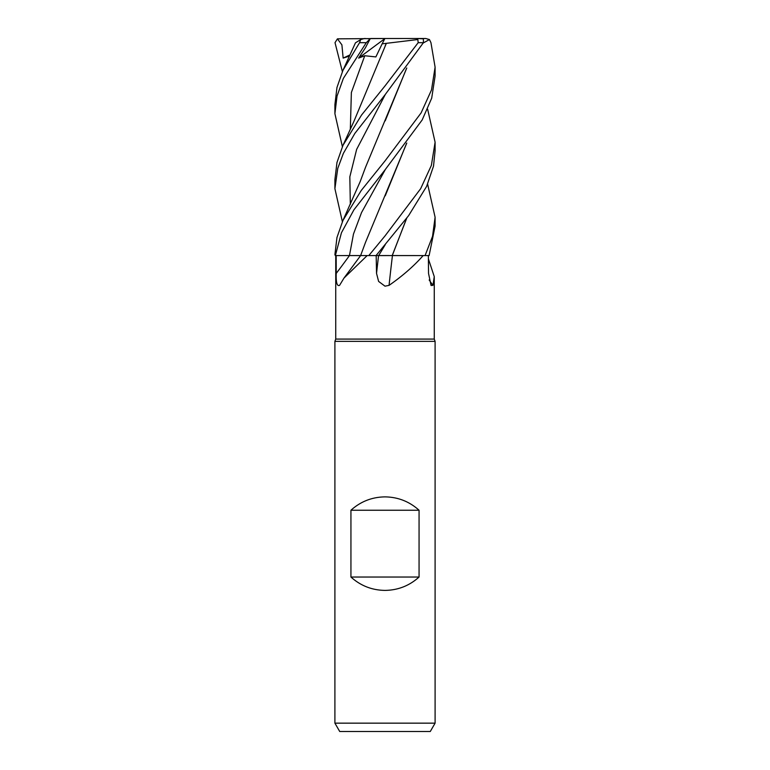 <?xml version="1.0" encoding="UTF-8"?>
<svg xmlns="http://www.w3.org/2000/svg" width="770" height="770" viewBox="0 0 770 770"><rect width="100%" height="100%" fill="white"/><g stroke="black" fill="none" stroke-linecap="round" stroke-linejoin="round"><path stroke-width="1.16" d="M387.887 255.544L388.908 255.544M406.772 218.102L392.209 255.544L423.163 255.582C413.885 266.074 402.508 275.997 389.052 285.372L385 286.171L378.619 281.425L376.54 273.408L376.174 255.582M335.739 255.582L335.739 339.079L434.261 339.079L435.098 341.37L435.098 723.155L334.902 723.155L339.724 731.5L430.276 731.5L435.098 723.155M428.389 258.874L434.261 276.613L432.942 285.372L431.065 285.478L428.534 273.408L428.361 255.582M335.739 339.079L334.902 341.37L435.098 341.37M350.937 577.038L350.937 510.24C360.62 501.52 371.977 497.064 385 496.881C398.023 497.064 409.38 501.52 419.063 510.24L419.063 577.038C409.38 585.758 398.023 590.215 385 590.398C371.977 590.215 360.62 585.758 350.937 577.038L419.063 577.038M429.169 279.991A847.789 814.853 -21.7 0 0 432.942 285.372M361.563 255.544L367.165 255.582L344.007 278.057L339.56 285.372C337.029 286.488 335.922 282.494 336.23 273.408L336.182 255.582L361.669 255.582M367.165 255.582L376.058 255.582L408.62 215.629L426.59 186.436L433.52 166.176L435.098 150.689M336.182 255.582L350.148 255.563M392.44 255.582A847.789 169.631 -74.8 0 0 389.052 285.372M392.267 255.582L423.163 255.582M375.683 255.592L392.584 255.582M388.234 255.544L378.792 255.563M350.937 510.24L419.063 510.24M427.619 184.145L435.098 217.236L432.538 236.342L425.069 255.582L429.111 255.582L435.098 226.139L435.098 217.236M385 94.854L423.413 42.677L423.394 38.846L417.735 38.5L418.187 42.677L385 85.932L361.553 115.028L342.977 145.338L336.971 162.489L334.902 179.641L334.902 188.66L337.77 168.37L343.372 153.365L354.855 133.403L385 94.854M427.619 109.148L435.098 142.219L431.373 165.377L420.67 188.669L385 235.938L368.792 255.582M385 169.92L422.181 119.947L431.7 98.156L435.098 76.057L435.098 67.163L431.508 89.917L421.094 112.93L385 160.94L361.226 190.488L342.977 220.384L336.971 237.478L334.902 254.678L335.354 255.582L341.447 232.761L353.95 209.777L385 169.92M423.25 42.966L429.458 39.559L430.95 42.677L435.098 67.163M406.772 143.076L365.519 242.329L360.62 255.553L335.354 255.582M355.461 42.841L360.707 39.559L359.561 42.677L342.977 70.272L336.981 87.443L334.902 104.633L334.902 113.652L337.039 96.106L343.353 78.405L366.289 42.677L370.149 38.846L365.355 47.894L358.628 58.096L364.759 55.738L375.866 56.922L382.151 43.813L386.347 43.341L385.144 45.902M342.381 71.591L335.017 42.677L337.424 38.846L341.899 44.843L343.15 58.096L349.503 56.104M406.772 68.01L365.519 167.311L360.196 181.585L342.977 220.384M406.618 68.212L385.212 120.832M342.381 221.712L334.902 188.66M425.069 255.582L392.286 255.544L406.618 218.305M406.618 143.278L385.25 195.792M342.381 146.656L334.902 113.652M386.357 43.332L417.629 39.559M386.338 43.37L354.017 121.15L342.977 145.338M370.149 38.846L364.48 38.5L360.707 39.559M392.921 38.5L425.752 38.5L429.458 39.559M358.628 58.096L384.846 38.615M370.89 38.5L417.735 38.5M382.151 43.813L384.904 38.5L337.424 38.846M343.15 58.096L350.061 54.863M385.289 169.583L361.534 212.568L353.469 234.07L349.455 255.582A845.479 708.082 -62 0 1 336.23 273.408M378.57 255.582A845.479 169.169 -74.8 0 0 376.54 273.408M385.289 244.61L378.667 255.582M418.187 42.677L423.413 42.677M385.298 94.498L356.635 149.399L349.83 176.85L350.331 204.291M364.759 55.738L351.37 92.506L350.331 129.273M359.561 42.677L366.289 42.677M434.261 276.613L434.261 339.079M360.62 255.582L344.007 278.057M334.902 341.37L334.902 723.155M435.098 151.084L435.098 142.219M355.48 42.793L342.977 70.272"/></g></svg>
